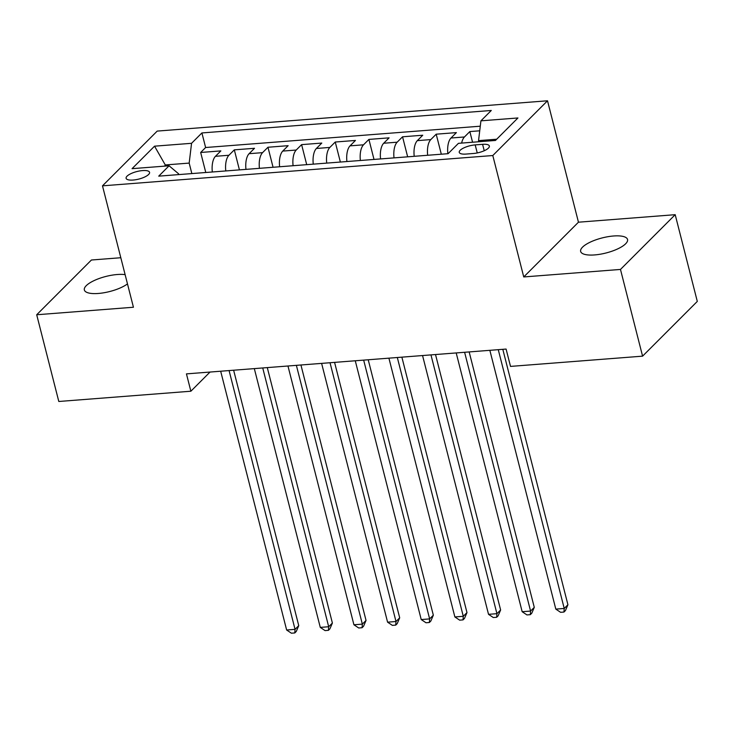 <?xml version="1.0" encoding="UTF-8"?>
<svg xmlns="http://www.w3.org/2000/svg" width="734" height="734" viewBox="0 0 734 734"><rect width="100%" height="100%" fill="white"/><g stroke="black" fill="none" stroke-linecap="round" stroke-linejoin="round"><path stroke-width="1.1" d="M125.129 274.644A24.194 7.771 -14.3 0 0 117.266 274.516A24.194 7.771 -14.3 0 0 84.355 289.967A24.194 7.771 -14.3 0 0 98.338 293.462A24.194 7.771 -14.3 0 0 127.487 283.893M594.632 254.927A24.194 7.771 -14.3 0 0 627.542 239.486A24.194 7.771 -14.3 0 0 613.56 235.99A24.194 7.771 -14.3 0 0 580.649 251.432A24.194 7.771 -14.3 0 0 594.632 254.927M133.102 180.05A12.093 3.89 -14.3 0 0 149.562 172.325A12.093 3.89 -14.3 0 0 142.57 170.582A12.093 3.89 -14.3 0 0 126.11 178.307A12.093 3.89 -14.3 0 0 133.102 180.05M120.816 257.726L91.42 260.01L36.7 314.758L58.803 401.48L190.868 391.222L210.034 372.046M547.509 100.787L157.204 131.092L102.485 185.84L492.798 155.535L547.509 100.787L578.456 222.2L523.746 276.947L620.478 269.433L675.197 214.686L578.456 222.2M675.197 214.686L697.3 301.408L642.58 356.155L620.478 269.433M479.724 130.808L469.843 131.57L472.568 142.231M447.859 153.7A15.12 6.808 -94.4 0 1 450.988 138.02L456.383 132.615L436.198 134.184L441.308 154.213M414.215 156.314A15.12 6.808 85.6 0 1 417.343 140.634L422.738 135.23L402.553 136.799L407.654 156.828M380.561 158.929A15.12 6.808 85.6 0 1 383.698 143.24L389.093 137.845L368.908 139.414L374.01 159.434M346.916 161.544A15.12 6.808 85.6 0 1 350.045 145.855L355.449 140.451L335.254 142.02L340.365 162.049M313.271 164.15A15.12 6.808 85.6 0 1 316.4 148.47L321.795 143.066L301.61 144.635L306.711 164.664M279.626 166.765A15.12 6.808 85.6 0 1 282.755 151.076L288.15 145.681L267.965 147.25L273.066 167.269M245.973 169.38A15.12 6.808 85.6 0 1 249.11 153.69L254.505 148.296L234.32 149.855L239.422 169.884M642.58 356.155L510.515 366.404L506.093 349.063L186.445 373.881L190.868 391.222M482.596 144.323L475.192 144.892A11.716 3.762 -14.3 0 0 459.255 152.378A11.716 3.762 -14.3 0 0 466.026 154.067L473.421 153.489A11.716 3.762 -14.3 0 0 489.367 146.011A11.716 3.762 -14.3 0 0 482.596 144.323L484.229 150.736M178.747 174.6L178.527 173.747L169.077 165.792L158.727 176.151L448.089 153.681L458.447 143.332L495.459 140.451L517.938 117.963L480.926 120.835L491.275 110.476L201.905 132.946L191.556 143.304L189.179 163.095L165.627 164.921L164.398 166.159M169.077 165.792L132.065 168.664L154.544 146.176L191.556 143.304M461.649 143.075A15.12 6.808 -94.4 0 1 464.448 136.974L469.843 131.57M480.284 126.193L205.621 147.516L200.666 152.47L205.777 172.499M212.328 171.985A15.12 6.808 85.6 0 1 215.457 156.305L220.861 150.901L200.666 152.47M225.788 170.949A15.12 6.808 -94.4 0 1 228.916 155.259L234.32 149.855M259.432 168.334A15.12 6.808 -94.4 0 1 262.561 152.644L267.965 147.25M293.086 165.719A15.12 6.808 -94.4 0 1 296.215 150.039L301.61 144.635M326.731 163.104A15.12 6.808 -94.4 0 1 329.86 147.424L335.254 142.02M360.376 160.498A15.12 6.808 -94.4 0 1 363.504 144.809L368.908 139.414M394.02 157.883A15.12 6.808 -94.4 0 1 397.158 142.194L402.553 136.799M427.674 155.269A15.12 6.808 -94.4 0 1 430.803 139.588L436.198 134.184M496.689 139.221L478.54 140.634L480.926 120.835M478.825 141.745L478.54 140.634M36.7 314.758L133.432 307.243L102.485 185.84M523.746 276.947L492.798 155.535M165.912 166.04L154.544 146.176M191.849 173.582L189.179 163.095M205.621 147.516L201.905 132.946M498.267 349.668L564.226 608.458L555.812 609.11L489.853 350.329M502.808 349.32L567.923 604.752L564.226 608.458L563.96 612.046L560.592 612.312L555.812 609.11M567.923 604.752L565.437 610.569L563.96 612.046M464.613 352.283L530.581 611.064L522.168 611.716L456.199 352.935M469.164 351.935L534.279 607.367L530.581 611.064L530.315 614.661L526.948 614.927L522.168 611.716M534.279 607.367L531.792 613.184L530.315 614.661M430.968 354.898L496.927 613.679L488.523 614.33L422.555 355.55M435.519 354.54L500.625 609.982L496.927 613.679L496.67 617.276L493.303 617.533L488.523 614.33M500.625 609.982L498.147 615.798L496.67 617.276M397.323 357.513L463.282 616.294L454.869 616.945L388.91 358.164M401.874 357.155L466.98 612.587L463.282 616.294L463.016 619.891L459.658 620.147L454.869 616.945M466.98 612.587L464.494 618.404L463.016 619.891M363.669 360.119L429.638 618.9L421.224 619.56L355.265 360.77M368.22 359.77L433.335 615.202L429.638 618.9L429.372 622.496L426.004 622.762L421.224 619.56M433.335 615.202L430.849 621.019L429.372 622.496M330.025 362.734L395.993 621.514L387.58 622.166L321.611 363.385M334.576 362.376L399.691 617.817L395.993 621.514L395.727 625.111L392.36 625.368L387.58 622.166M399.691 617.817L397.204 623.634L395.727 625.111M296.38 365.349L362.339 624.129L353.926 624.781L287.967 366M300.931 364.991L366.037 620.432L362.339 624.129L362.073 627.726L358.715 627.983L353.926 624.781M366.037 620.432L363.559 626.24L362.073 627.726M262.735 367.954L328.694 626.744L320.281 627.396L254.322 368.615M267.286 367.606L332.392 623.038L328.694 626.744L328.428 630.332L325.061 630.598L320.281 627.396M332.392 623.038L329.905 628.854L328.428 630.332M229.081 370.569L295.05 629.35L286.636 630.001L220.677 371.221M233.632 370.22L298.747 625.652L295.05 629.35L294.784 632.947L291.416 633.213L286.636 630.001M298.747 625.652L296.261 631.469L294.784 632.947M450.988 138.02L464.448 136.974M215.457 156.305L228.916 155.259M249.11 153.69L262.561 152.644M282.755 151.076L296.215 150.039M316.4 148.47L329.86 147.424M350.045 145.855L363.504 144.809M383.698 143.24L397.158 142.194M417.343 140.634L430.803 139.588M477.247 152.947L475.192 144.892"/></g></svg>
